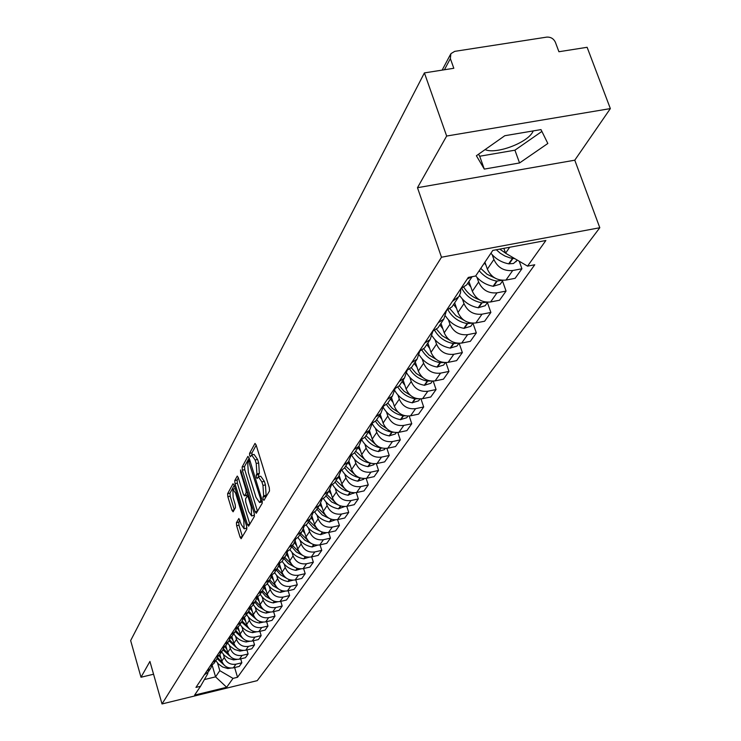<?xml version="1.0" encoding="UTF-8"?>
<svg xmlns="http://www.w3.org/2000/svg" width="741" height="741" viewBox="0 0 741 741"><rect width="100%" height="100%" fill="white"/><g stroke="black" fill="none" stroke-linecap="round" stroke-linejoin="round"><path stroke-width="1.11" d="M263.083 499.277L263.953 500.323L269.511 490.968L269.298 487.689L256.117 444.971L255.006 443.405L249.532 453.39L249.68 455.659L250.449 456.752L251.616 454.946L255.136 459.966L256.219 463.495L256.914 473.907L256.21 475.138L256.367 477.399L257.136 478.51L258.303 476.769L261.879 481.882L262.972 485.42L263.648 495.812L262.944 497.016L263.083 499.277M533.298 130.898L532.492 132.389C526.221 143.384 495.451 154.526 485.096 149.599M236.416 522.701L236.638 525.749L240.075 537.142L241.131 538.716L246.818 529.194L246.605 526.091L234.175 485.16L233.026 483.753L227.635 493.663L227.858 496.729L231.989 510.373L233.119 511.799L235.443 507.668L235.221 504.593L233.156 497.776L232.85 489.18L235.638 493.302L243.798 520.21L244.104 528.778L241.27 524.554L238.861 518.505L236.416 522.701L238.759 522.183L238.972 525.239L242.418 536.604L240.075 537.142M417.479 187.705L574.775 160.195L610.352 108.594L446.656 136.038L417.479 187.705L441.479 257.229L162.01 703.95L149.923 661.435L140.994 677.246L130.648 640.576L424.408 72.905L453.816 68.283L450.361 58.604L444.424 69.756M446.656 136.038L424.408 72.905M255.061 511.781L256.275 513.272L262.249 503.204L262.036 499.98L249.087 457.836L247.883 456.419L242.131 467.006L242.353 470.183L255.061 511.781L257.46 511.262L244.752 469.674L242.353 470.183M254.404 516.412L248.624 526.147L247.448 524.665L234.99 483.669L234.767 480.557L237.24 476.074L238.296 477.612L243.372 494.293L244.447 495.859L246.169 492.876L245.956 489.718L240.63 472.267L240.556 469.961L254.191 513.254L254.404 516.412M610.352 108.594L587.122 47.294L558.918 51.731L555.37 42.246C553.592 38.597 550.702 36.893 546.682 37.124L454.733 51.361L450.88 53.658L450.361 58.604M574.775 160.195L599.802 227.737L257.238 680.646L162.01 703.95M140.994 677.246L153.563 674.227M471.545 276.782L467.191 279.098M484.91 262.194L487.356 269.131C491.088 277.208 497.304 280.858 505.983 280.079L512.698 270.521C503.945 271.299 497.674 267.612 493.895 259.47L492.237 254.784M512.698 270.521L521.923 268.761L519.246 261.249M460.856 288.647L466.654 284.887L468.099 282.71M505.983 280.079L515.134 278.32L521.923 268.761M460.8 288.731L460.541 292.862L458.938 296.567L452.399 301.374M502.5 280.996L506.066 291.074L497.016 292.825C488.43 293.612 482.298 290.009 478.621 282.015L477.009 277.421M446.332 310.507L452.019 306.802L453.446 304.662M468.942 281.45L472.35 291.269C476 299.197 482.076 302.763 490.588 301.976L499.554 300.225L506.066 291.074M446.517 310.451L443.868 319.01L438.237 322.696M487.411 302.541L490.875 312.443L482.002 314.184C473.582 314.981 467.58 311.452 463.996 303.606L462.43 299.105M432.42 331.44L438.014 327.781L439.413 325.679M454.668 302.837L457.994 312.47C461.541 320.251 467.488 323.752 475.833 322.946L484.642 321.214L490.875 312.443M432.837 331.301L430.197 339.489L424.667 343.12M445.628 316.157C450 322.77 456.076 326.827 463.866 328.337L470.767 326.318L472.943 323.206L476.324 332.922L467.608 334.654C459.355 335.451 453.473 332.005 449.972 324.299L448.453 319.88M419.091 351.512L424.584 347.9L425.964 345.825M440.988 323.335L444.22 332.802C447.684 340.443 453.511 343.861 461.699 343.064L470.34 341.332L476.324 332.922M419.712 351.299L417.09 359.126L411.653 362.71M459.179 343.324L462.356 352.568L453.807 354.291C445.702 355.096 439.941 351.716 436.532 344.148L435.05 339.804M406.309 370.759L411.7 367.193L413.061 365.156M427.853 343L431.003 352.308C434.383 359.811 440.089 363.164 448.129 362.358L456.623 360.635L462.356 352.568M407.105 370.472L404.503 377.975L399.167 381.513M445.952 362.608L448.953 371.426L440.552 373.14C432.596 373.946 426.955 370.639 423.62 363.201L422.185 358.94M394.027 389.238L399.334 385.728L400.677 383.718M415.238 361.895L418.313 371.037C421.61 378.419 427.205 381.698 435.106 380.883L443.442 379.179L448.953 371.426M394.99 388.886L392.415 396.083L387.163 399.566M433.226 381.133L436.069 389.544L427.816 391.248C420.008 392.063 414.469 388.812 411.218 381.513L409.819 377.326M382.236 406.994L387.45 403.53L388.766 401.548M403.123 380.05L406.114 389.044C409.338 396.296 414.83 399.51 422.583 398.695L430.771 397L436.069 389.544M383.338 406.577L380.8 413.487L375.631 416.933M420.99 398.927L423.685 406.966L415.581 408.661C407.902 409.477 402.474 406.3 399.297 399.112L397.926 394.999M370.889 424.074L376.02 420.656L377.317 418.702M391.461 397.519L394.388 406.364C397.537 413.487 402.919 416.646 410.533 415.831L418.582 414.145L423.685 406.966M372.121 423.593L369.62 430.234L364.535 433.633M409.199 416.034L411.764 423.741L403.799 425.417C396.25 426.242 390.924 423.12 387.821 416.053L386.487 412.015M359.969 440.506L365.017 437.134L366.295 435.208M380.235 414.33L383.088 423.028C386.172 430.039 391.452 433.142 398.945 432.318L406.855 430.641L411.764 423.741M361.321 439.969L358.857 446.36L353.855 449.713M397.843 432.503L400.288 439.885L392.452 441.562C385.033 442.377 379.809 439.311 376.761 432.364L375.465 428.391M349.456 456.336L354.42 453.001L355.689 451.112M369.426 430.53L372.214 439.089C375.224 445.989 380.411 449.027 387.775 448.203L395.555 446.545L400.288 439.885M350.91 455.743L348.483 461.893L343.565 465.2M386.895 448.361L389.22 455.456L381.513 457.114C374.224 457.929 369.092 454.918 366.119 448.083L364.85 444.183M339.322 471.591L344.213 468.303L345.454 466.432M359.005 446.175L361.728 454.566C364.674 461.356 369.768 464.338 377.012 463.523L384.662 461.865L389.22 455.456M340.879 470.943L338.489 476.871L333.645 480.14M376.335 463.644L378.549 470.461L370.972 472.11C363.803 472.925 358.764 469.97 355.847 463.245L354.606 459.401M329.55 486.3L334.367 483.049L335.59 481.215M348.965 461.273L351.614 469.498C354.504 476.176 359.505 479.112 366.628 478.288L374.149 476.648L378.549 470.461M331.19 485.605L328.837 491.32L324.076 494.553M366.137 478.38L368.258 484.938L360.802 486.578C353.744 487.393 348.789 484.494 345.936 477.871L344.732 474.092M320.121 500.49L324.864 497.285L326.068 495.47M339.267 475.815L341.851 483.91C344.676 490.486 349.595 493.367 356.606 492.543L364.007 490.913L368.258 484.938M321.835 499.749L319.528 505.279L314.832 508.456M356.291 492.608L358.32 498.925L350.975 500.546C344.037 501.361 339.165 498.517 336.368 491.996L335.191 488.273M311.016 514.198L315.685 511.031L316.879 509.243M329.884 489.82L332.422 497.822C335.191 504.297 340.026 507.131 346.927 506.316L354.217 504.695L358.32 498.925M312.804 513.411L310.535 518.746L305.903 521.896M346.769 506.344L348.715 512.439L341.49 514.041C334.654 514.856 329.865 512.059 327.124 505.64L325.966 501.972M302.217 527.444L306.82 524.313L307.997 522.553M320.807 503.324L323.308 511.271C326.031 517.653 330.782 520.432 337.572 519.617L344.75 518.015L348.715 512.439M304.069 526.61L301.837 531.779L297.28 534.882M341.49 514.041L337.572 519.617L339.434 525.499L332.311 527.092C325.586 527.907 320.881 525.156 318.195 518.83L317.055 515.217M293.714 540.245L298.243 537.16L299.41 535.419M312.017 516.347L314.499 524.276C317.167 530.565 321.844 533.298 328.522 532.483L335.599 530.889L339.434 525.499M295.622 539.374L293.427 544.376L288.934 547.442M328.661 532.455L330.449 538.133L323.437 539.717C316.815 540.522 312.183 537.818 309.553 531.584L308.441 528.037M285.489 552.629L289.953 549.581L291.102 547.858M303.504 528.917L305.977 536.855C308.589 543.051 313.193 545.737 319.769 544.931L326.744 543.348L330.449 538.133M287.443 551.721L285.294 556.556L280.867 559.594M320.038 544.867L321.761 550.359L314.851 551.925C308.33 552.74 303.773 550.072 301.189 543.931L300.096 540.43M277.532 564.614L281.932 561.595L283.062 559.9M295.251 541.041L297.725 549.035C300.3 555.139 304.82 557.788 311.303 556.973L318.167 555.407L321.761 550.359M279.524 563.669L277.412 568.356L273.049 571.357M311.692 556.889L313.341 562.197L306.542 563.753C300.114 564.559 295.631 561.937 293.084 555.889L292.019 552.434M269.817 576.22L274.161 573.238L275.272 571.57M287.239 552.73L289.74 560.826C292.26 566.846 296.715 569.449 303.097 568.643L309.868 567.097L313.341 562.197M271.854 575.248L269.789 579.786L265.482 582.75M303.597 568.532L305.19 573.664L298.484 575.211C292.149 576.016 287.74 573.432 285.239 567.467L284.201 564.068M262.351 587.465L266.63 584.519L267.733 582.871M279.468 564.012L281.997 572.256C284.47 578.184 288.86 580.749 295.15 579.953L301.819 578.406L305.19 573.664M264.426 586.455L262.388 590.864L258.146 593.791M295.761 579.814L297.289 584.779L290.676 586.316C284.433 587.113 280.089 584.575 277.634 578.693L276.615 575.34M255.108 598.357L259.331 595.449L260.415 593.819M271.993 575.155L274.494 583.334C276.921 589.188 281.237 591.707 287.443 590.91L294.02 589.382L297.289 584.779M257.22 597.329L255.219 601.609L251.032 604.499M288.147 590.744L289.629 595.56L283.108 597.079C276.949 597.876 272.669 595.375 270.261 589.577L269.261 586.27M248.087 608.926L252.255 606.055L253.329 604.443M264.815 586.196L267.214 594.078C269.604 599.849 273.855 602.34 279.968 601.544L286.452 600.025L289.629 595.56M250.226 607.87L248.263 612.029L244.132 614.882M280.765 601.359L282.191 606.018L275.763 607.527C269.696 608.324 265.473 605.86 263.111 600.136L262.129 596.875M241.279 619.18L245.382 616.345L246.447 614.752M257.84 596.885L260.147 604.508C262.499 610.195 266.686 612.65 272.716 611.853L279.116 610.352L282.191 606.018M243.446 618.096L241.52 622.134L237.444 624.959M273.596 611.649L274.976 616.179L268.631 617.67C262.647 618.457 258.489 616.03 256.164 610.38L255.2 607.175M234.665 629.137L238.722 626.33L239.769 624.756M251.069 607.24L253.292 614.632C255.599 620.245 259.73 622.662 265.676 621.866L271.984 620.384L274.976 616.179M236.851 628.025L234.962 631.953L230.942 634.75M266.64 621.643L267.964 626.034L261.712 627.516C255.812 628.303 251.708 625.904 249.421 620.337L248.476 617.17M228.247 638.798L232.248 636.028L233.285 634.472M244.484 617.281L246.633 624.459C248.902 629.998 252.968 632.379 258.841 631.591L265.065 630.119L267.964 626.034M230.451 637.668L228.599 641.493L224.625 644.253M259.878 631.351L261.156 635.611L254.987 637.084C249.161 637.862 245.123 635.5 242.872 630.007L241.946 626.877M222.013 648.19L225.959 645.448L226.978 643.91M238.074 627.025L240.158 634.009C242.39 639.483 246.41 641.826 252.199 641.048L258.34 639.576L261.156 635.611M224.236 647.041L222.411 650.755L218.493 653.488M253.302 640.78L254.543 644.92L248.448 646.374C242.705 647.152 238.722 644.827 236.509 639.4L235.592 636.315M215.946 657.313L219.845 654.599L220.855 653.08M231.85 636.473L233.869 643.299C236.073 648.699 240.028 651.006 245.743 650.227L251.801 648.773L254.543 644.92M218.187 656.146L216.4 659.768L212.528 662.463M246.91 649.95L248.115 653.97L242.094 655.415C236.425 656.183 232.498 653.895 230.321 648.532L229.423 645.494M210.055 666.187L213.899 663.501L214.899 662M225.783 645.652L227.756 652.321C229.923 657.656 233.823 659.935 239.463 659.157L245.447 657.721L248.115 653.97M212.306 665.001L210.546 668.53L206.73 671.198M240.695 658.86L241.853 662.769L235.916 664.205C230.321 664.973 226.45 662.713 224.301 657.415L223.421 654.414M204.321 674.819L208.119 672.161L209.11 670.679M219.873 654.553L221.809 661.102C223.939 666.372 227.783 668.614 233.35 667.845L239.26 666.418L241.853 662.769M503.861 248.346L505.584 253.218L509.669 247.262M204.386 679.571L215.566 676.857L219.799 670.67L233.007 678.385L226.663 687.268L194.614 695.104L200.524 686.296L195.957 687.407L468.321 277.403L475.648 276.004L492.811 250.412L545.867 240.501L527.555 266.13L505.584 253.218M233.007 678.385L237.528 677.283L534.752 264.769L527.555 266.13M441.479 257.229L599.802 227.737M519.552 162.964L547.831 143.485L540.995 129.601L504.806 135.714L476.389 155.74L484.29 169.096L519.552 162.964L514.921 150.191L541.893 131.426M212.204 665.381L215.566 676.857L226.663 687.268M207.582 672.754L207.823 673.569L200.524 686.296M219.799 670.67L217.576 663.102M234.647 667.539L237.528 677.283M478.529 154.23L479.705 156.24L514.921 150.191M479.705 156.24L484.29 169.096M265.361 497.961L266.112 495.284L265.445 484.892L262.972 485.42M258.748 476.676L260.758 476.241L264.352 481.344L265.445 484.892M252.06 454.854L254.061 454.428L257.599 459.448L258.683 462.968L259.369 473.379L258.665 474.611L258.757 476.667M256.173 445.184L251.977 452.871L252.042 454.854M249.152 458.04L244.539 466.497L244.752 469.674M260.675 500.86L260.526 498.61L248.42 460.569L247.624 461.976L248.318 472.258L256.015 497.387L259.572 502.509L260.675 500.86L262.184 500.536M261.592 502.065L262.37 501.592M249.819 524.128L237.361 483.169L234.99 483.669M238.352 477.815L237.139 480.048L237.361 483.169M246.558 495.294L248.078 493.228M248.67 511.679L251.57 515.931L251.292 507.196L248.346 497.544L247.262 495.97L245.53 498.943L245.753 502.083L248.67 511.679M253.644 515.477L254.478 514.55M239.936 520.145L238.759 522.183M246.16 528.324L246.92 527.564M235.23 488.662L233.174 489.106M234.23 485.364L229.969 493.163L230.192 496.22L234.286 509.734M496.294 249.763L500.314 253.265L504.908 256.006L509.873 257.859L514.791 258.628M490.922 253.237C495.609 258.924 501.527 262.453 508.678 263.824L513.467 263.509L516.755 260.647M505.547 253.116L499.749 249.115M479.214 270.687C483.817 276.291 489.634 279.765 496.674 281.098L502.352 280.302M475.722 275.902C480.298 281.478 486.087 284.933 493.089 286.258L500.249 284.211L501.018 283.118M494.858 278.005L487.078 274.253L480.761 268.39M484.308 263.092L485.855 264.889M461.754 288.332C466.098 296.168 472.721 300.994 481.604 302.8L486.828 302.198M459.605 295.418C464.088 302.096 470.276 306.209 478.167 307.747L485.198 305.718L485.948 304.634M479.084 299.605C472.48 297.271 467.404 293.158 463.866 287.276M467.821 283.127L470.905 287.091M447.972 309.877C452.26 317.324 458.66 321.9 467.154 323.595L471.924 323.159M470.767 326.318L471.508 325.253M464.051 320.297L455.956 315.694L449.935 308.728M453.566 304.486L456.576 308.367M434.726 330.467C438.95 337.581 445.137 341.934 453.307 343.537L457.614 343.259M432.198 336.006C436.458 342.583 442.442 346.603 450.148 348.085L456.919 346.093L457.651 345.037M449.685 340.156L442.173 335.747L436.542 329.236M439.904 324.956L442.84 328.763M421.972 350.169C426.131 356.986 432.142 361.163 440.015 362.673L443.85 362.525M419.276 355.022C423.435 361.58 429.335 365.591 436.977 367.045L443.627 365.072L444.35 364.035M435.958 359.228L428.956 354.995L423.657 348.872M426.788 344.602L429.66 348.335M409.708 369.055C413.784 375.613 419.628 379.614 427.242 381.069L430.586 381.031M406.837 373.242C410.894 379.809 416.72 383.819 424.324 385.264L430.854 383.31L431.568 382.291M422.805 377.549L416.247 373.473L411.264 367.684M414.191 363.47L416.998 367.128M397.88 387.154C401.891 393.499 407.578 397.361 414.96 398.741L417.804 398.797M394.851 390.72C398.797 397.324 404.567 401.344 412.153 402.78L418.582 400.844L419.276 399.844M410.208 395.175L404.03 391.239L399.325 385.737M402.085 381.596L404.836 385.2M386.487 404.54C390.414 410.681 395.972 414.423 403.141 415.757L405.447 415.868M383.292 407.467C387.126 414.145 392.841 418.202 400.446 419.638L406.763 417.72L407.448 416.729M398.121 412.135L392.258 408.31L387.784 403.03M390.442 399.038L393.128 402.576M375.492 421.24C379.346 427.214 384.774 430.845 391.767 432.133L393.499 432.281M372.149 423.583C375.872 430.336 381.541 434.43 389.164 435.875L395.379 433.976L396.055 432.994M386.506 428.474L380.939 424.75L376.669 419.675M379.235 415.831L381.865 419.304M364.878 437.292C368.657 443.127 373.973 446.666 380.809 447.916L381.884 448.046M361.756 439.756C365.433 446.221 370.945 450.148 378.299 451.519L384.412 449.639L385.079 448.675M375.335 444.22L365.971 435.708M368.434 432.003L371.019 435.421M351.716 455.307C355.347 461.532 360.71 465.302 367.823 466.608L373.835 464.737L374.492 463.792L373.835 464.737M364.591 459.411L355.643 451.167M358.033 447.601L360.561 450.954M354.606 452.723C358.32 458.447 363.535 461.921 370.241 463.125L370.528 463.171M342.009 470.276C345.584 476.287 350.817 479.909 357.708 481.168L363.627 479.316L364.174 478.556L363.627 479.316M354.244 474.064L345.695 466.08M347.992 462.643L350.465 465.932M344.685 467.58C348.224 473.073 353.198 476.454 359.598 477.732M332.616 484.697C336.136 490.514 341.249 494.015 347.946 495.22L354.207 492.811M344.278 488.217L336.081 480.483M338.294 477.158L340.73 480.4M335.108 481.928C338.433 487.133 343.111 490.422 349.15 491.792M323.53 498.61C327.003 504.241 331.996 507.641 338.507 508.808L344.565 506.585M334.654 501.898L326.8 494.386M328.948 491.19L331.32 494.367M325.864 495.785L331.514 501.898L339.109 505.362M314.73 512.022C318.148 517.505 323.03 520.812 329.393 521.933L335.247 519.886M325.373 515.125L317.824 507.826M319.917 504.769L322.233 507.863M316.916 509.187L322.27 515.051L329.458 518.487M306.209 524.98C309.571 530.324 314.351 533.548 320.566 534.632L326.133 532.853M316.407 527.916L309.145 520.83M311.183 517.885L313.443 520.914M308.275 522.136L313.35 527.777L320.168 531.177M297.947 537.494C301.254 542.727 305.95 545.867 312.035 546.923L317.481 545.2M307.737 540.3L300.744 533.409M302.717 530.547L304.94 533.539M299.901 534.678L304.727 540.106L311.211 543.459M289.935 549.59C293.186 554.722 297.799 557.797 303.773 558.816L309.016 557.241M299.355 552.295L292.621 545.589M294.501 542.783L296.715 545.765M291.797 546.812L296.4 552.045L302.569 555.342M282.145 561.27C285.341 566.319 289.879 569.347 295.761 570.348L300.818 568.912M291.25 563.91L284.748 557.38M286.545 554.629L288.74 557.602M283.951 558.566L288.342 563.614L294.223 566.865M274.596 572.58C277.736 577.554 282.21 580.536 287.999 581.518L292.862 580.212M283.395 575.173L277.115 568.81M278.829 566.078L281.024 569.079M276.347 569.968L280.543 574.84L286.165 578.036M267.279 583.547C270.363 588.456 274.763 591.392 280.469 592.355L285.137 591.179M275.791 586.103L269.715 579.897M271.326 577.174L273.531 580.194M268.964 581.009L272.994 585.723L278.366 588.863M260.174 594.189C263.212 599.034 267.547 601.924 273.17 602.868L277.643 601.803M268.418 596.7L262.555 590.67M264.055 587.909L266.269 590.985M261.814 591.735L265.676 596.292L270.826 599.376M253.274 604.517C256.266 609.297 260.536 612.149 266.084 613.076L270.363 612.122M261.267 606.99L255.599 601.118M256.979 598.311L259.22 601.451M254.867 602.127L258.572 606.546L263.518 609.574M246.577 614.548C249.522 619.263 253.728 622.07 259.202 622.977L263.296 622.134M254.339 616.975L248.837 611.26M250.106 608.398L252.385 611.612M248.124 612.233L256.442 619.485M240.075 624.293C242.974 628.942 247.124 631.712 252.514 632.601L256.423 631.86M247.605 626.682L242.27 621.088M243.428 618.17L245.734 621.477M241.585 622.051L249.578 629.109M233.748 633.768C236.611 638.353 240.695 641.085 246.021 641.956L249.736 641.298M241.066 636.121L235.87 630.637M237.046 627.886L239.278 631.063M235.24 631.61L242.918 638.464M227.607 642.975L230.229 646.356L234.601 649.477L239.991 651.098L243.233 650.487M234.712 645.291L229.654 639.9M230.868 637.362L233.007 640.391M229.052 640.891L236.453 647.569M221.624 651.932L224.217 655.266L228.524 658.351L233.554 659.898L236.898 659.416M228.543 654.21L223.597 648.894M224.856 646.56L226.903 649.449M223.041 649.903L230.182 656.415M215.807 660.639L218.363 663.936L222.615 666.983L227.867 668.549L230.729 668.095M222.541 662.899L217.697 657.647M218.993 655.498L220.966 658.267M217.178 658.656L224.078 665.029M239.463 659.157L242.094 655.415M245.743 650.227L248.448 646.374M252.199 641.048L254.987 637.084M258.841 631.591L261.712 627.516M265.676 621.866L268.631 617.67M272.716 611.853L275.763 607.527M279.968 601.544L283.108 597.079M287.443 590.91L290.676 586.316M295.15 579.953L298.484 575.211M303.097 568.643L306.542 563.753M311.303 556.973L314.851 551.925M319.769 544.931L323.437 539.717M328.522 532.483L332.311 527.092M346.927 506.316L350.975 500.546M356.606 492.543L360.802 486.578M366.628 478.288L370.972 472.11M377.012 463.523L381.513 457.114M387.775 448.203L392.452 441.562M398.945 432.318L403.799 425.417M410.533 415.831L415.581 408.661M422.583 398.695L427.816 391.248M435.106 380.883L440.552 373.14M448.129 362.358L453.807 354.291M461.699 343.064L467.608 334.654M475.833 322.946L482.002 314.184M490.588 301.976L497.016 292.825M233.35 667.845L235.916 664.205M221.809 661.102L224.301 657.415M227.756 652.321L230.321 648.532M233.869 643.299L236.509 639.4M240.158 634.009L242.872 630.007M246.633 624.459L249.421 620.337M253.292 614.632L256.164 610.38M260.147 604.508L263.111 600.136M267.214 594.078L270.261 589.577M274.494 583.334L277.634 578.693M281.997 572.256L285.239 567.467M289.74 560.826L293.084 555.889M297.725 549.035L301.189 543.931M305.977 536.855L309.553 531.584M314.499 524.276L318.195 518.83M323.308 511.271L327.124 505.64M332.422 497.822L336.368 491.996M341.851 483.91L345.936 477.871M351.614 469.498L355.847 463.245M361.728 454.566L366.119 448.083M372.214 439.089L376.761 432.364M383.088 423.028L387.821 416.053M394.388 406.364L399.297 399.112M406.114 389.044L411.218 381.513M418.313 371.037L423.62 363.201M431.003 352.308L436.532 344.148M444.22 332.802L449.972 324.299M457.994 312.47L463.996 303.606M472.35 291.269L478.621 282.015M487.356 269.131L493.895 259.47M266.112 495.284L263.648 495.812M264.352 481.344L261.879 481.882M258.665 474.611L256.21 475.138M259.369 473.379L256.914 473.907M258.683 462.968L256.219 463.495M257.599 459.448L255.136 459.966M251.977 452.871L249.532 453.39M265.398 496.479L262.944 497.016M244.539 466.497L242.131 467.006M261.545 498.387L260.526 498.61M250.199 461.448L249.18 461.662M249.865 460.346L248.633 460.606M262.37 501.583L259.934 502.111M249.81 524.146L247.448 524.665M237.139 480.048L234.767 480.557M246.948 495.21L244.558 495.729M247.855 492.506L246.169 492.876M246.938 489.505L245.956 489.718M241.612 472.054L240.63 472.267M252.273 506.974L251.292 507.196M249.328 497.331L248.346 497.544M244.752 520.006L243.798 520.21M236.583 493.098L235.638 493.302M234.193 509.882L231.989 510.373M230.192 496.22L227.858 496.729M229.969 493.163L227.635 493.663M238.972 525.239L236.638 525.749M509.132 263.907L512.883 258.507M508.678 263.824L512.42 258.433M493.543 286.341L497.128 281.172M493.089 286.258L496.674 281.098M478.612 307.821L482.048 302.874M478.167 307.747L481.604 302.8M464.301 328.402L467.59 323.669M463.866 328.337L467.154 323.595M450.574 348.159L453.733 343.611M450.148 348.085L453.307 343.537M437.394 367.11L440.432 362.747M436.977 367.045L440.015 362.673M424.732 385.329L427.65 381.133M424.324 385.264L427.242 381.069M412.552 402.845L415.358 398.806M412.153 402.78L414.96 398.741M400.835 419.702L403.539 415.821M400.446 419.638L403.141 415.757M389.553 435.94L392.156 432.188M389.164 435.875L391.767 432.133M378.679 451.584L381.189 447.972M378.299 451.519L380.809 447.916M368.194 466.663L370.602 463.199M367.823 466.608L370.241 463.125M358.079 481.224L360.33 477.982M357.708 481.168L359.996 477.871M348.307 495.275L350.41 492.256M347.946 495.22L350.076 492.144M338.869 508.854L340.832 506.038M338.507 508.808L340.508 505.927M329.745 521.988L331.57 519.348M329.393 521.933L331.255 519.246M320.918 534.678L322.622 532.233M320.566 534.632L322.307 532.131M312.378 546.969L313.962 544.691M312.035 546.923L313.656 544.589M304.106 558.871L305.579 556.741M303.773 558.816L305.273 556.648M296.094 570.394L297.465 568.421M295.761 570.348L297.16 568.328M288.323 581.565L289.592 579.74M287.999 581.518L289.305 579.647M280.793 592.402L281.969 590.707M280.469 592.355L281.682 590.614M273.485 602.915L274.578 601.349M273.17 602.868L274.29 601.257M266.399 613.113L267.399 611.668M266.084 613.076L267.121 611.584M259.507 623.024L260.434 621.69M259.202 622.977L260.156 621.606M252.82 632.647L253.663 631.425M252.514 632.601L253.394 631.341M246.318 642.002L247.096 640.882M246.021 641.956L246.827 640.798M239.991 651.098L240.705 650.079M239.704 651.052L240.436 649.996M233.85 659.935L234.489 659.018M233.554 659.898L234.23 658.934M227.867 668.549L228.45 667.706M227.58 668.502L228.191 667.632M208.119 672.161L210.546 668.53M466.654 284.887L472.128 276.671M452.019 306.802L458.133 297.641M438.014 327.781L443.868 319.01M424.584 347.9L430.197 339.489M411.7 367.193L417.09 359.126M399.334 385.728L404.503 377.975M387.45 403.53L392.415 396.083M376.02 420.656L380.8 413.487M365.017 437.134L369.62 430.234M354.42 453.001L358.857 446.36M344.213 468.303L348.483 461.893M334.367 483.049L338.489 476.871M324.864 497.285L328.837 491.32M315.685 511.031L319.528 505.279M306.82 524.313L310.535 518.746M298.243 537.16L301.837 531.779M289.953 549.581L293.427 544.376M281.932 561.595L285.294 556.556M274.161 573.238L277.412 568.356M266.63 584.519L269.789 579.786M259.331 595.449L262.388 590.864M252.255 606.055L255.219 601.609M245.382 616.345L248.263 612.029M238.722 626.33L241.52 622.134M232.248 636.028L234.962 631.953M225.959 645.448L228.599 641.493M219.845 654.599L222.411 650.755M213.899 663.501L216.4 659.768M442.145 70.117L450.352 54.658M249.837 460.272L248.522 460.55M262.008 501.981L259.572 502.509M246.836 495.34L244.447 495.859M253.978 515.403L251.57 515.931M248.809 495.636L247.392 495.942M246.475 528.25L244.104 528.778M515.977 261.758L517.181 260.035M500.249 284.211L502.972 280.33M485.198 305.718L487.634 302.235M456.919 346.093L458.855 343.324M443.627 365.072L445.341 362.618M430.854 383.31L432.364 381.152M418.582 400.844L419.888 398.964M406.763 417.72L407.893 416.099M395.379 433.976L396.342 432.587M384.412 449.639L385.218 448.472M353.772 493.395L354.17 492.811"/></g></svg>
